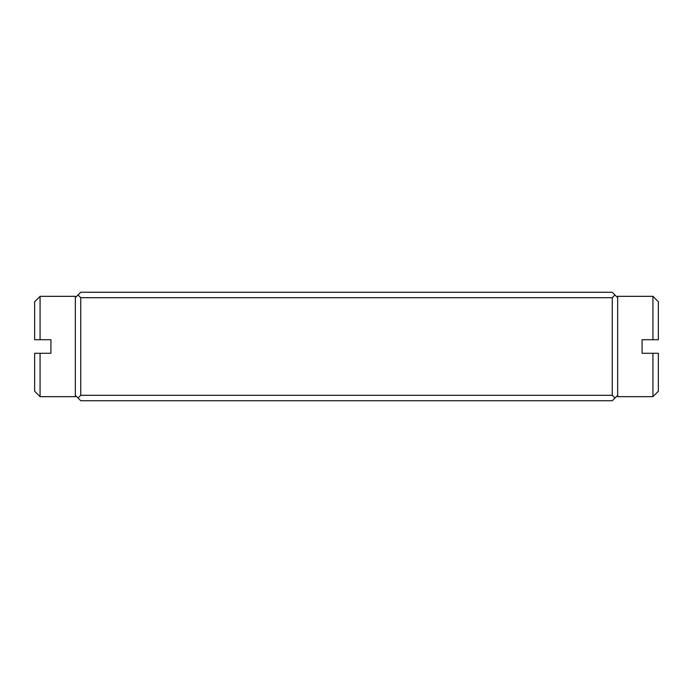 <?xml version="1.0" encoding="UTF-8"?>
<svg xmlns="http://www.w3.org/2000/svg" width="693" height="693" viewBox="0 0 693 693"><rect width="100%" height="100%" fill="white"/><g stroke="black" fill="none" stroke-linecap="round" stroke-linejoin="round"><path stroke-width="1.04" d="M40.073 353.283L40.073 396.665L34.65 391.242L34.65 353.283L50.918 353.283L50.918 339.717L34.65 339.717L34.65 301.758L40.073 296.335L40.073 339.717M40.073 396.665L75.329 396.665L75.329 296.335L40.073 296.335M617.671 395.313L612.248 400.736L80.752 400.736L75.329 395.313M612.248 297.687L80.752 297.687L80.752 395.313L612.248 395.313L612.248 297.687L614.96 294.975L612.248 292.264L80.752 292.264L78.04 294.975L80.752 297.687M80.752 395.313L78.04 398.025M614.96 398.025L612.248 395.313M614.96 294.975L617.671 297.687M75.329 297.687L78.04 294.975M652.927 339.717L652.927 296.335L658.35 301.758L658.35 339.717L642.082 339.717L642.082 353.283L658.35 353.283L658.35 391.242L652.927 396.665L652.927 353.283M652.927 296.335L617.671 296.335L617.671 396.665L652.927 396.665"/></g></svg>

